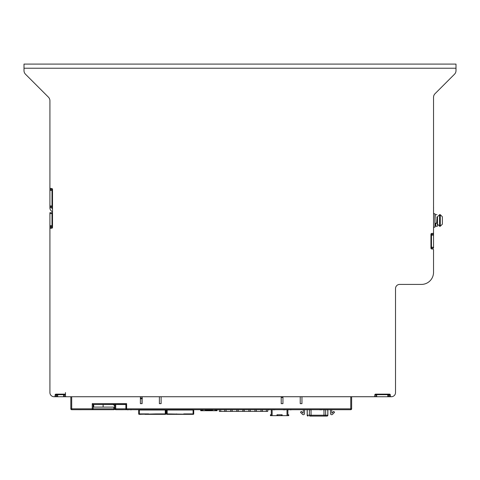 <?xml version="1.0" encoding="UTF-8"?>
<svg xmlns="http://www.w3.org/2000/svg" width="480" height="480" viewBox="0 0 480 480"><rect width="100%" height="100%" fill="white"/><g stroke="black" fill="none" stroke-linecap="round" stroke-linejoin="round"><path stroke-width="0.72" d="M325.65 409.86L325.65 415.218L327.864 415.218A0.864 0.864 0 0 1 327 416.082L309.744 416.082M308.07 416.082A0.864 0.834 -90 0 1 307.236 415.218L307.17 415.218A0.864 0.864 0 0 0 308.034 416.082M327.864 415.218L327.864 409.86M303.348 409.692L303.144 413.19L301.332 411.42L300.462 412.26L302.484 414.336A1.212 1.212 0 0 0 304.56 413.49L304.56 409.692L304.56 413.49M331.686 409.692L331.896 413.19L333.708 411.42L334.572 412.26L332.556 414.336A1.212 1.212 0 0 1 330.48 413.49L330.48 409.692L330.48 413.49M331.686 412.986L332.04 413.13M334.572 412.26L332.556 414.336M324.432 416.082L326.136 416.082M216.558 410.724L216.558 410.034L217.08 410.034L217.08 410.724L212.514 410.724L212.514 409.86M215.04 410.724L215.04 409.692M205.278 409.86L205.278 410.724L202.752 410.724L202.752 409.692M211.134 410.034L211.92 410.034L211.92 410.724L211.134 410.724L211.134 410.034L209.07 410.034L209.07 410.724L208.722 410.724L208.722 410.034L206.658 410.034L206.658 410.724L205.872 410.724L205.872 409.86M206.142 410.724L206.142 410.034L206.658 410.034M208.722 410.724L206.658 410.724M209.07 409.86L208.722 409.86M216.558 410.034L216.378 410.724M215.862 410.724L215.862 409.824L216.378 410.034M200.712 410.034L201.234 410.034L201.234 410.724L200.712 410.724L200.712 410.034M202.752 410.724L201.414 410.724L201.234 410.034M201.546 410.034L201.888 409.692A0.348 0.348 0 0 1 201.546 410.034A0.348 0.348 0 0 0 201.888 409.692M201.414 410.034L201.93 409.824L201.93 410.724M211.65 409.86L211.65 410.724M211.134 410.724L209.07 410.724M216.246 410.034L215.904 409.692A0.348 0.348 0 0 0 216.246 410.034A0.348 0.348 0 0 1 215.904 409.692M230.754 409.692L230.754 411.42L232.14 411.42L232.14 409.692M230.754 411.42L224.706 411.42L224.706 409.692M226.092 411.42L226.092 409.692M260.994 409.692L260.994 411.42L262.38 411.42L262.38 409.692M254.946 409.692L254.946 411.42L256.332 411.42L256.332 409.692M248.898 409.692L248.898 411.42L250.284 411.42L250.284 409.692M242.85 409.86L242.85 411.42L244.236 411.42L244.236 409.86M236.802 409.692L236.802 411.42L238.188 411.42L238.188 409.692M266.352 409.692L266.352 411.42L267.732 411.42L267.732 409.86M220.734 409.692L220.734 411.42L219.348 411.42L219.348 409.692M236.802 411.42L232.14 411.42M224.706 411.42L220.734 411.42M266.352 411.42L262.38 411.42M260.994 411.42L256.332 411.42M254.946 411.42L250.284 411.42M248.898 411.42L244.236 411.42M242.85 411.42L238.188 411.42M288.222 415.65L288.222 414.786L288.744 414.786L288.744 415.65L271.278 415.65L271.278 409.86M270.942 415.65L270.426 415.65L270.426 414.786L270.942 414.786L270.942 415.65L271.278 415.65M281.646 415.65L281.646 414.786L277.5 414.786L277.5 415.65M276.978 415.65L276.978 414.786L277.5 414.786M281.646 414.786L282.162 414.786L282.162 415.65M287.868 409.86L287.868 415.65M288.222 414.786L287.868 414.786M270.942 414.786L271.278 414.786M282.942 397.506L281.214 397.506M142.11 398.334A2.766 2.766 0 0 1 141.996 398.322L142.11 397.986M142.428 398.352L141.996 398.322L141.996 397.752A1.728 1.728 0 0 0 141.666 396.732M165.912 409.86L165.48 410.016L165.264 414.336L155.934 414.336L155.934 413.904L139.128 414.336A0.432 0.432 0 0 1 138.696 413.904L138.696 409.692M139.128 409.692L139.128 413.904L139.344 414.336L140.682 414.336M165.912 410.016L165.912 413.904A0.432 0.432 0 0 1 165.48 414.336L163.926 414.336M141.996 403.644L141.996 398.322M146.862 410.016L146.862 409.692M157.746 409.692L157.746 410.016M140.382 398.784L141.288 398.784L141.288 398.22A3.024 3.024 0 0 1 140.382 397.644M155.934 413.904L165.264 413.904L165.264 410.016L139.344 410.016L139.344 413.904L148.674 413.904M141.33 410.016L141.33 409.692M159.648 410.016L159.648 409.692M165.396 409.86L165.396 413.904M139.212 413.904L139.212 409.692M138.696 410.016L139.128 410.016M155.934 414.336L144.876 414.336M163.188 414.336L159.732 414.336M191.748 414.336L166.95 414.336A0.432 0.432 0 0 1 166.518 413.904L166.518 409.86M166.95 409.86L167.166 414.336M193.734 409.86L193.734 413.904A0.432 0.432 0 0 1 193.302 414.336L193.302 409.86M174.684 410.016L174.684 409.692M183.756 413.904L193.086 413.904L193.086 410.016L167.166 410.016L167.166 413.904L193.086 414.336M172.782 409.692L172.782 410.016M191.1 409.692L191.1 410.016M193.212 409.86L193.212 413.904M167.034 413.904L167.034 409.86M193.734 410.016L193.302 410.016M166.518 410.016L166.95 410.016M176.496 414.336L176.496 413.904M172.692 414.336L169.236 414.336M24 68.238L456 68.238L456 64.092L24 64.092L24 70.584A5.184 5.184 0 0 0 25.518 74.25L48.402 97.134A5.184 5.184 0 0 1 49.92 100.794L49.92 187.644A0.864 0.864 0 0 0 50.784 188.508L51.648 188.508A0.864 0.864 0 0 1 52.512 189.372L52.512 227.388A0.864 0.864 0 0 1 51.648 228.252L50.784 228.252A0.864 0.864 0 0 0 49.92 229.116L49.92 392.58A4.146 4.146 0 0 0 54.066 396.732L54.24 396.732A0.864 0.864 0 0 0 55.104 395.868L55.104 395.004A0.864 0.864 0 0 1 55.968 394.14L64.608 394.14A0.864 0.864 0 0 1 65.472 395.004L65.472 395.868A0.864 0.864 0 0 0 66.336 396.732L374.124 396.708A0.864 0.864 0 0 0 374.784 395.868L374.784 395.004A0.864 0.864 0 0 1 375.648 394.14L389.472 394.14A0.864 0.864 0 0 1 390.336 395.004L390.336 395.868A0.864 0.864 0 0 0 391.2 396.732L391.374 396.732A4.146 4.146 0 0 0 395.52 392.58L395.52 288.558A4.146 4.146 0 0 1 399.666 284.412L421.44 284.412A12.096 12.096 0 0 0 433.536 272.316L433.536 249.852A0.864 0.864 0 0 0 432.672 248.988L431.808 248.988A0.864 0.864 0 0 1 430.944 248.124L430.944 234.3A0.864 0.864 0 0 1 431.808 233.436L432.672 233.436A0.864 0.864 0 0 0 433.536 232.572L433.536 97.338A5.184 5.184 0 0 1 435.054 93.678L454.482 74.25A5.184 5.184 0 0 0 456 70.584L456 68.238L456 70.584M433.536 249.852L433.536 272.316M49.92 275.772L49.92 255.036M435.054 93.678L454.482 74.25M48.402 97.134A5.184 5.184 0 0 1 49.92 100.794M51.996 188.676L51.996 190.404L49.92 190.404L49.92 188.676L51.996 188.58A0.864 0.864 0 0 1 52.512 189.372M52.512 227.388A0.864 0.864 0 0 1 51.996 228.18L51.996 227.388L49.92 227.388L49.92 253.998M55.968 394.656L57.696 394.656L57.696 396.732L55.968 396.732L55.968 394.656L55.176 394.656A0.864 0.864 0 0 1 55.968 394.14M64.608 394.14A0.864 0.864 0 0 1 65.4 394.656L64.434 394.656L64.434 396.732L63.57 396.732L63.57 394.656L57.696 394.656M395.52 288.558A4.146 4.146 0 0 1 399.666 284.412M430.944 248.124A0.864 0.864 0 0 0 431.808 248.988L432.672 248.988M430.944 234.3A0.864 0.864 0 0 1 431.46 233.508L431.46 234.3L433.536 234.3L433.536 248.124L431.46 248.124L431.46 234.3M433.536 231.876L433.536 234.3M433.536 236.142L433.536 228.138M433.536 206.586L433.536 207.474M433.554 210.522L433.536 208.782M433.554 208.782L433.554 207.096M433.536 211.032L433.536 210.078M52.512 209.232A2.076 2.076 0 0 1 51.996 207.858L49.92 207.684L49.92 205.956L51.996 205.956L51.996 207.684M52.512 211.704A4.146 4.146 0 0 1 49.92 207.858L49.92 207.684M49.92 190.404L49.92 205.956M49.92 188.676L49.92 122.844M49.92 64.092L51.996 64.092M51.996 190.404L51.996 205.956M51.996 206.82L49.92 206.82M49.92 189.54L51.996 189.54M395.52 392.58L395.52 329.166M391.374 396.732L387.744 396.732L387.744 394.656L376.686 394.656L376.686 396.732L387.744 396.732M376.686 396.732L64.434 396.732M57.696 396.732L63.57 396.732M55.968 396.732L54.066 396.732M390.264 394.656L389.472 394.656L389.472 396.732M49.92 276.804L49.92 392.58M49.92 227.388L49.92 212.7L51.996 212.7L51.996 213.564L49.92 213.564M49.92 225.66L51.996 225.66L51.996 213.564M51.996 225.66L51.996 227.388M63.57 394.656L64.434 394.656M375.822 396.732L375.822 394.656L374.856 394.656M375.822 394.656L376.686 394.656M387.744 394.656L389.472 394.656M65.472 396.732L65.472 392.58M374.784 395.004L374.784 396.732M56.832 396.732L56.832 394.656M388.608 394.656L388.608 396.732M51.996 226.524L49.92 226.524M381.87 396.744L388.008 396.732M395.52 291.738L395.52 298.854M103.128 407.1L103.128 404.508L93.12 404.508L93.12 408.828L113.856 408.828L113.856 407.1L114.72 407.1L114.72 408.828A0.864 0.864 0 0 1 113.856 409.692L71.694 409.692A0.864 0.864 0 0 1 70.83 408.828L70.83 396.732M113.856 404.508L113.856 404.982M103.128 404.508L112.476 404.508A2.244 2.244 0 0 1 114.72 406.752L114.72 407.1M109.134 409.692L109.482 409.692M113.856 407.1L93.726 407.1L93.726 404.508M78.486 409.692L75.876 409.692M81.462 409.704L79.434 409.692M79.434 409.704L78.414 409.704M437.508 223.26L435.78 223.212L435.636 226.26L437.364 226.26L437.508 216.756L437.49 223.932M442.35 217.02L442.35 223.926M433.536 227.214L434.916 227.214L434.916 213.732L433.536 213.732M435.636 226.26L435.504 223.932M437.058 217.02L436.644 223.26L434.916 223.212L434.916 222.06M436.932 214.686L435.204 214.686L434.916 223.212M127.62 409.692L116.478 409.692M351.63 396.732L351.63 408.828A0.864 0.864 0 0 1 350.766 409.692L126.612 409.692A0.864 0.732 90 0 1 125.88 408.828L125.88 404.376L93.12 404.508L92.256 403.644L126.612 403.644L125.88 404.376M119.298 409.692L115.758 409.692A0.864 0.864 0 0 1 114.894 408.828L114.894 404.508M300.222 396.732L300.222 403.644L301.95 403.644L301.95 396.732M281.214 396.732L281.214 403.644L282.942 403.644L282.942 396.732M159.39 396.732L159.39 403.644L161.118 403.644L161.118 396.732M140.382 396.732L140.382 403.644L142.11 403.644L142.11 396.732M120.204 409.692L115.758 409.704L115.662 404.508L125.58 404.508M129.102 409.722L128.604 409.704M126.408 409.704L125.724 409.704L126.408 409.722M123.366 409.722L120.336 409.692M92.256 409.692A0.864 0.864 0 0 0 93.12 408.828A0.864 0.864 0 0 1 92.256 409.692L92.256 403.644M331.686 409.704L350.766 409.704L350.766 396.732M330.48 409.704L328.74 409.704M306.882 409.704L304.56 409.704M303.348 409.704L292.164 409.704M290.178 409.704L289.392 409.704M270.306 409.704L269.76 409.704M219.348 409.704L215.904 409.704M201.888 409.704L194.79 409.704M138.696 409.704L133.752 409.704M138.564 409.722L134.838 409.704M121.812 409.722L118.866 409.704M326.85 409.86L328.74 409.692M323.466 409.86L325.968 409.692M319.896 409.86L320.982 409.692M320.982 409.86L322.512 409.692M316.284 409.692L319.476 409.692M312.774 409.692L315.498 409.692M310.152 409.86L312.042 409.692M306.882 409.692L309.27 409.692M290.274 409.86L292.164 409.692M286.89 409.86L289.392 409.692M283.32 409.86L284.406 409.692M284.406 409.86L285.936 409.692M279.708 409.692L282.9 409.692M276.198 409.692L278.922 409.692M273.576 409.86L275.466 409.692M270.306 409.692L272.694 409.692M267.618 409.86L269.76 409.692M243.426 409.86L245.094 409.692M239.904 409.692L243.102 409.692M212.196 409.692L210.984 409.692M212.196 409.86L213.18 409.692M208.092 409.86L210.72 409.692M204.546 409.692L207.738 409.692M191.598 409.692L194.79 409.692M189.504 409.692L188.142 409.692M189.504 409.86L190.812 409.692M184.992 409.86L187.62 409.692M170.196 409.86L172.092 409.692M166.908 409.86L167.994 409.692M167.994 409.86L169.524 409.692M163.806 409.692L166.632 409.692M160.824 409.86L163.452 409.692M142.632 409.86L145.128 409.692M130.65 409.692L129.282 409.692M130.65 409.86L131.952 409.692M127.62 409.86L128.604 409.692M123.372 409.692L125.724 409.692M175.77 409.692L180.954 409.692M152.13 409.692L157.314 409.692M326.97 416.082A0.864 0.834 90 0 0 327.798 415.218L327.798 409.86M307.236 409.86L307.236 415.218L309.384 415.218L309.384 409.692M311.052 409.86L311.052 415.218L323.988 415.218L323.988 409.86M310.218 416.082A0.864 0.834 -90 0 1 309.384 415.218L311.052 415.218L311.052 416.082M323.988 416.082L323.988 415.218L325.65 415.218A0.864 0.834 90 0 1 324.816 416.082M272.142 409.86L272.142 415.65M287.004 415.65L287.004 409.86M431.46 233.436L433.536 233.436M433.536 235.164L431.46 235.164M431.46 247.26L433.536 247.26M114.72 408.828L113.856 408.828L113.856 409.692M440.274 214.686L439.584 214.686L439.584 226.26L440.274 226.26L440.274 214.686L442.35 216.756M71.694 396.732L71.694 408.828L93.12 408.828M126.612 403.644L126.612 408.828L351.63 408.828M115.758 409.692A0.864 0.864 0 0 1 114.894 408.828L126.612 408.828L126.612 409.692M70.83 408.828A0.864 0.864 0 0 0 71.694 409.692L71.694 408.828L70.83 408.828M307.17 415.218L307.17 409.86M436.8 217.02L437.508 217.02M439.584 214.686L437.508 216.756M439.584 226.26L437.508 224.19M440.274 226.26L442.35 224.19M434.916 223.932L435.762 223.932"/></g></svg>

